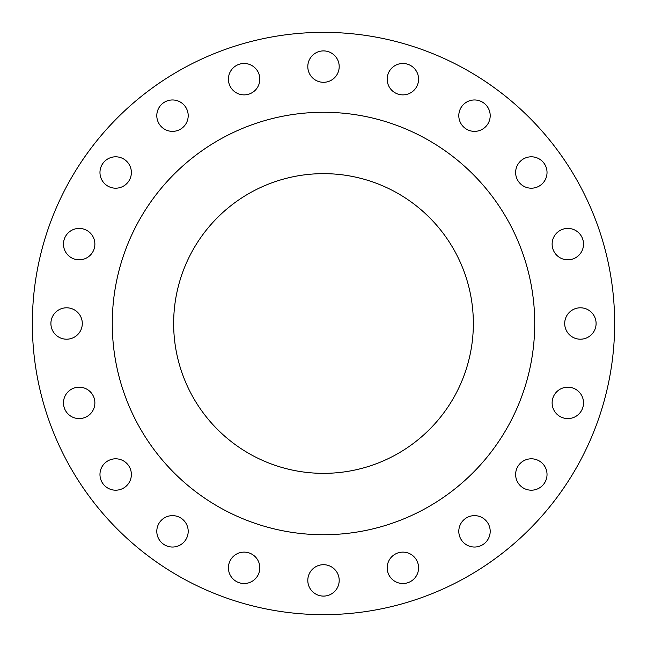 <?xml version="1.0" encoding="UTF-8"?>
<svg xmlns="http://www.w3.org/2000/svg" width="647" height="647" viewBox="0 0 647 647"><rect width="100%" height="100%" fill="white"/><g stroke="black" fill="none" stroke-linecap="round" stroke-linejoin="round"><path stroke-width="0.97" d="M99.97 172.498A15.698 15.698 0 0 0 115.667 188.196A15.698 15.698 0 0 0 131.365 172.498A15.698 15.698 0 0 0 115.667 156.8A15.698 15.698 0 0 0 99.97 172.498M156.8 115.667A15.698 15.698 0 0 0 172.498 131.365A15.698 15.698 0 0 0 188.196 115.667A15.698 15.698 0 0 0 172.498 99.97A15.698 15.698 0 0 0 156.8 115.667M228.415 79.177A15.698 15.698 0 0 0 244.113 94.874A15.698 15.698 0 0 0 259.811 79.177A15.698 15.698 0 0 0 244.113 63.479A15.698 15.698 0 0 0 228.415 79.177M307.802 66.601A15.698 15.698 0 0 0 323.5 82.298A15.698 15.698 0 0 0 339.198 66.601A15.698 15.698 0 0 0 323.5 50.903A15.698 15.698 0 0 0 307.802 66.601M387.189 79.177A15.698 15.698 0 0 0 402.887 94.874A15.698 15.698 0 0 0 418.585 79.177A15.698 15.698 0 0 0 402.887 63.479A15.698 15.698 0 0 0 387.189 79.177M458.804 115.667A15.698 15.698 0 0 0 474.502 131.365A15.698 15.698 0 0 0 490.2 115.667A15.698 15.698 0 0 0 474.502 99.97A15.698 15.698 0 0 0 458.804 115.667M515.635 172.498A15.698 15.698 0 0 0 531.333 188.196A15.698 15.698 0 0 0 547.03 172.498A15.698 15.698 0 0 0 531.333 156.8A15.698 15.698 0 0 0 515.635 172.498M552.126 244.113A15.698 15.698 0 0 0 567.823 259.811A15.698 15.698 0 0 0 583.521 244.113A15.698 15.698 0 0 0 567.823 228.415A15.698 15.698 0 0 0 552.126 244.113M564.702 323.5A15.698 15.698 0 0 0 580.399 339.198A15.698 15.698 0 0 0 596.097 323.5A15.698 15.698 0 0 0 580.399 307.802A15.698 15.698 0 0 0 564.702 323.5M552.126 402.887A15.698 15.698 0 0 0 567.823 418.585A15.698 15.698 0 0 0 583.521 402.887A15.698 15.698 0 0 0 567.823 387.189A15.698 15.698 0 0 0 552.126 402.887M515.635 474.502A15.698 15.698 0 0 0 531.333 490.2A15.698 15.698 0 0 0 547.03 474.502A15.698 15.698 0 0 0 531.333 458.804A15.698 15.698 0 0 0 515.635 474.502M458.804 531.333A15.698 15.698 0 0 0 474.502 547.03A15.698 15.698 0 0 0 490.2 531.333A15.698 15.698 0 0 0 474.502 515.635A15.698 15.698 0 0 0 458.804 531.333M387.189 567.823A15.698 15.698 0 0 0 402.887 583.521A15.698 15.698 0 0 0 418.585 567.823A15.698 15.698 0 0 0 402.887 552.126A15.698 15.698 0 0 0 387.189 567.823M307.802 580.399A15.698 15.698 0 0 0 323.5 596.097A15.698 15.698 0 0 0 339.198 580.399A15.698 15.698 0 0 0 323.5 564.702A15.698 15.698 0 0 0 307.802 580.399M228.415 567.823A15.698 15.698 0 0 0 244.113 583.521A15.698 15.698 0 0 0 259.811 567.823A15.698 15.698 0 0 0 244.113 552.126A15.698 15.698 0 0 0 228.415 567.823M156.8 531.333A15.698 15.698 0 0 0 172.498 547.03A15.698 15.698 0 0 0 188.196 531.333A15.698 15.698 0 0 0 172.498 515.635A15.698 15.698 0 0 0 156.8 531.333M99.97 474.502A15.698 15.698 0 0 0 115.667 490.2A15.698 15.698 0 0 0 131.365 474.502A15.698 15.698 0 0 0 115.667 458.804A15.698 15.698 0 0 0 99.97 474.502M63.479 402.887A15.698 15.698 0 0 0 79.177 418.585A15.698 15.698 0 0 0 94.874 402.887A15.698 15.698 0 0 0 79.177 387.189A15.698 15.698 0 0 0 63.479 402.887M63.479 244.113A15.698 15.698 0 0 0 79.177 259.811A15.698 15.698 0 0 0 94.874 244.113A15.698 15.698 0 0 0 79.177 228.415A15.698 15.698 0 0 0 63.479 244.113M50.903 323.5A15.698 15.698 0 0 0 66.601 339.198A15.698 15.698 0 0 0 82.298 323.5A15.698 15.698 0 0 0 66.601 307.802A15.698 15.698 0 0 0 50.903 323.5M614.65 323.5A291.15 291.15 0 0 0 323.5 32.35A291.15 291.15 0 0 0 32.35 323.5A291.15 291.15 0 0 0 323.5 614.65A291.15 291.15 0 0 0 614.65 323.5M534.729 323.5A211.229 211.229 0 0 0 323.5 112.271A211.229 211.229 0 0 0 112.271 323.5A211.229 211.229 0 0 0 323.5 534.729A211.229 211.229 0 0 0 534.729 323.5M173.647 323.5A149.853 149.853 0 0 0 323.5 473.353A149.853 149.853 0 0 0 473.353 323.5A149.853 149.853 0 0 0 323.5 173.647A149.853 149.853 0 0 0 173.647 323.5"/></g></svg>
